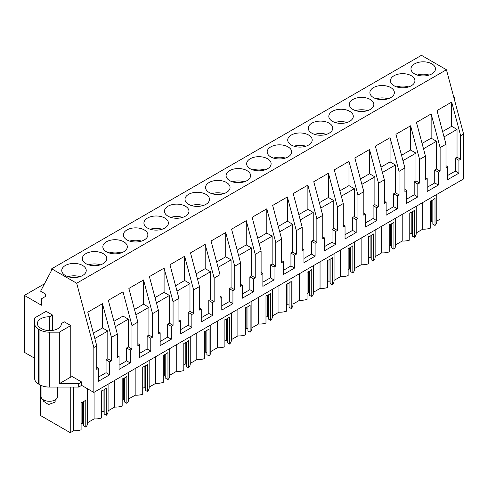 <?xml version="1.0" encoding="UTF-8"?>
<svg xmlns="http://www.w3.org/2000/svg" width="488" height="488" viewBox="0 0 488 488"><rect width="100%" height="100%" fill="white"/><g stroke="black" fill="none" stroke-linecap="round" stroke-linejoin="round"><path stroke-width="0.73" d="M34.672 358.265L24.4 352.336L24.4 295.405L41.419 305.232L41.419 298.796L45.53 296.423L45.53 294.05L40.602 291.202L51.685 270.157L51.685 268.796L421.449 55.315L446.447 69.747L463.6 134.06L463.6 178.937L93.836 392.419L93.836 347.548L96.77 345.852L87.791 312.18L102.462 303.707L102.462 327.936L93.391 333.176M38.564 329.132L38.564 384.025A13.28 7.668 180 0 1 34.672 378.609L34.672 323.709A13.28 7.668 0 0 0 38.564 329.132L39.937 329.925A13.28 7.668 0 0 0 49.331 332.169L49.331 387.069L78.69 387.069L81.624 385.374L93.836 392.419M49.331 387.069A13.28 7.668 180 0 1 39.937 384.825L39.937 329.925M38.564 384.025L39.937 384.825M440.011 192.559L440.011 219.204L436.766 221.076M436.766 194.431L436.766 221.704A12.956 7.485 180 0 1 435.009 225.462L435.009 198.354A12.956 7.485 180 0 1 430.318 201.062L430.318 228.171A12.956 7.485 180 0 1 422.76 229.159L416.221 232.935M416.221 206.29L416.221 233.563A12.956 7.485 180 0 1 414.471 237.321L412.305 236.07L412.305 211.816M412.305 234.039L411.189 233.392L409.774 234.209M414.471 237.321L414.471 210.212A12.956 7.485 180 0 1 409.774 212.927L409.774 240.035A12.956 7.485 180 0 1 402.216 241.023L395.683 244.799M395.683 218.154L395.683 245.427A12.956 7.485 180 0 1 393.926 249.185L391.76 247.934L391.76 223.675M391.76 245.897L390.644 245.257L389.229 246.074M393.926 249.185L393.926 222.077A12.956 7.485 180 0 1 389.229 224.785L389.229 251.893A12.956 7.485 180 0 1 381.677 252.882L375.138 256.657M375.138 230.013L375.138 257.286A12.956 7.485 180 0 1 373.381 261.043L371.215 259.793L371.215 235.539M371.215 257.762L370.099 257.115L368.69 257.932M373.381 261.043L373.381 233.935A12.956 7.485 180 0 1 368.69 236.643L368.69 263.752A12.956 7.485 180 0 1 361.132 264.74L354.593 268.516M354.593 241.871L354.593 269.144A12.956 7.485 180 0 1 352.842 272.902L350.677 271.651L350.677 247.398M350.677 269.62L349.56 268.973L348.145 269.791M352.842 272.902L352.842 245.793A12.956 7.485 180 0 1 348.145 248.502L348.145 275.616A12.956 7.485 180 0 1 340.587 276.604L334.054 280.374M334.054 253.736L334.054 281.003A12.956 7.485 180 0 1 332.298 284.766L330.132 283.51L330.132 259.256M330.132 281.478L329.016 280.838L327.6 281.649M332.298 284.766L332.298 257.652A12.956 7.485 180 0 1 327.6 260.366L327.6 287.475A12.956 7.485 180 0 1 320.049 288.463L313.51 292.239M313.51 265.594L313.51 292.867A12.956 7.485 180 0 1 311.759 296.625L309.587 295.374L309.587 271.114M309.587 293.337L308.477 292.696L307.062 293.514M311.759 296.625L311.759 269.516A12.956 7.485 180 0 1 307.062 272.225L307.062 299.333A12.956 7.485 180 0 1 299.504 300.321L292.965 304.097M292.965 277.452L292.965 304.726A12.956 7.485 180 0 1 291.214 308.483L289.048 307.233L289.048 282.979M289.048 305.201L287.932 304.555L286.517 305.372M291.214 308.483L291.214 281.375A12.956 7.485 180 0 1 286.517 284.083L286.517 311.191A12.956 7.485 180 0 1 278.959 312.18L272.426 315.956M272.426 289.311L272.426 316.584A12.956 7.485 180 0 1 270.669 320.341L268.504 319.091L268.504 294.837M268.504 317.06L267.387 316.413L265.978 317.23M270.669 320.341L270.669 293.233A12.956 7.485 180 0 1 265.978 295.948L265.978 323.056A12.956 7.485 180 0 1 258.42 324.044L251.881 327.82M251.881 301.175L251.881 328.448A12.956 7.485 180 0 1 250.131 332.206L247.959 330.955L247.959 306.696M247.959 328.918L246.849 328.278L245.434 329.095M250.131 332.206L250.131 305.098A12.956 7.485 180 0 1 245.434 307.806L245.434 334.914A12.956 7.485 180 0 1 237.876 335.903L231.336 339.678M231.336 313.034L231.336 340.307A12.956 7.485 180 0 1 229.586 344.064L227.42 342.814L227.42 318.56M227.42 340.783L226.304 340.136L224.889 340.953M229.586 344.064L229.586 316.956A12.956 7.485 180 0 1 224.889 319.664L224.889 346.773A12.956 7.485 180 0 1 217.337 347.761L210.798 351.537M210.798 324.892L210.798 352.165A12.956 7.485 180 0 1 209.041 355.923L206.875 354.672L206.875 330.419M206.875 352.641L205.759 351.994L204.35 352.812M209.041 355.923L209.041 328.814A12.956 7.485 180 0 1 204.35 331.523L204.35 358.637A12.956 7.485 180 0 1 196.792 359.625L190.253 363.395M190.253 336.757L190.253 364.024A12.956 7.485 180 0 1 188.502 367.787L186.337 366.531L186.337 342.277M186.337 364.499L185.22 363.859L183.805 364.67M188.502 367.787L188.502 340.673A12.956 7.485 180 0 1 183.805 343.387L183.805 370.496A12.956 7.485 180 0 1 176.247 371.484L169.714 375.26M169.714 348.615L169.714 375.888A12.956 7.485 180 0 1 167.957 379.646L165.792 378.395L165.792 354.135M165.792 376.358L164.676 375.717L163.26 376.535M167.957 379.646L167.957 352.537A12.956 7.485 180 0 1 163.26 355.246L163.26 382.354A12.956 7.485 180 0 1 155.709 383.342L149.169 387.118M149.169 360.473L149.169 387.746A12.956 7.485 180 0 1 147.413 391.504L145.247 390.254L145.247 366M145.247 388.222L144.131 387.576L142.722 388.393M147.413 391.504L147.413 364.396A12.956 7.485 180 0 1 142.722 367.104L142.722 394.212A12.956 7.485 180 0 1 135.164 395.201L128.625 398.977M128.625 372.332L128.625 399.605A12.956 7.485 180 0 1 126.874 403.363L124.708 402.112L124.708 377.858M124.708 400.081L123.592 399.434L122.177 400.251M126.874 403.363L126.874 376.254A12.956 7.485 180 0 1 122.177 378.969L122.177 406.077A12.956 7.485 180 0 1 114.619 407.065L108.086 410.841M108.086 384.196L108.086 411.469A12.956 7.485 180 0 1 106.329 415.227L104.164 413.976L104.164 389.717M104.164 411.939L103.047 411.299L101.632 412.116M106.329 415.227L106.329 388.119A12.956 7.485 180 0 1 101.632 390.827L101.632 417.935A12.956 7.485 180 0 1 94.08 418.924L87.541 422.7M87.541 388.79L87.541 423.328A12.956 7.485 180 0 1 85.79 427.085L83.619 425.835L83.619 401.581M83.619 423.804L82.509 423.157L81.093 423.974M85.79 427.085L85.79 399.977A12.956 7.485 180 0 1 81.093 402.685L81.093 429.794A12.956 7.485 180 0 1 73.535 430.782L70.248 432.685L70.248 387.069M40.315 385.032L40.315 415.404L70.248 432.685M432.844 199.958L432.844 224.212L435.009 225.462M432.844 222.18L431.727 221.534L430.318 222.351M453.279 95.367A13.28 7.668 180 0 1 454.328 98.35L454.328 99.29M463.6 134.06L460.666 135.756L451.687 102.084L451.687 126.313L442.61 131.553M96.77 345.852L96.77 369.379L98.527 368.361L98.527 381.238L109.678 374.802L109.678 361.925L111.441 360.906L111.441 337.379L114.375 335.683L117.309 333.993L117.309 357.521L119.072 356.502L119.072 369.379L130.223 362.938L130.223 350.067L131.986 349.048L131.986 325.52L137.854 322.129L137.854 345.656L139.617 344.644L139.617 357.521L150.768 351.079L150.768 338.202L152.524 337.19L152.524 313.662L158.399 310.27L158.399 333.798L160.155 332.779L160.155 345.656L171.306 339.221L171.306 326.344L173.069 325.325L173.069 301.798L176.003 300.102L178.937 298.412L178.937 321.94L180.7 320.921L180.7 333.798L191.851 327.363L191.851 314.485L193.614 313.467L193.614 289.939L199.482 286.548L199.482 310.075L201.245 309.063L201.245 321.94L212.396 315.498L212.396 302.621L214.153 301.608L214.153 278.081L220.021 274.689L220.021 298.217L221.784 297.204L221.784 310.081L232.935 303.64L232.935 290.763L234.697 289.744L234.697 266.216L240.566 262.831L240.566 286.358L242.329 285.34L242.329 298.217L253.479 291.781L253.479 278.904L255.242 277.885L255.242 254.358L258.176 252.662L261.111 250.972L261.111 274.5L262.867 273.481L262.867 286.358L274.024 279.917L274.024 267.046L275.781 266.027L275.781 242.499L281.649 239.108L281.649 262.635L283.412 261.623L283.412 274.5L294.563 268.058L294.563 255.181L296.326 254.169L296.326 230.641L302.194 227.249L302.194 250.777L303.957 249.758L303.957 262.635L315.108 256.2L315.108 243.323L316.865 242.304L316.865 218.776L322.739 215.391L322.739 238.919L324.496 237.9L324.496 250.777L335.646 244.342L335.646 231.464L337.409 230.446L337.409 206.918L343.277 203.526L343.277 227.054L345.04 226.042L345.04 238.919L356.191 232.477L356.191 219.6L357.954 218.587L357.954 195.06L363.822 191.668L363.822 215.196L365.585 214.183L365.585 227.06L376.736 220.619L376.736 207.742L378.493 206.723L378.493 183.195L384.367 179.81L384.367 203.337L386.124 202.319L386.124 215.196L397.275 208.76L397.275 195.883L399.038 194.864L399.038 171.337L401.972 169.641L404.906 167.951L404.906 191.479L406.669 190.46L406.669 203.337L417.82 196.896L417.82 184.025L419.582 183.006L419.582 159.478L425.451 156.087L425.451 179.614L427.207 178.602L427.207 191.479L438.364 185.037L438.364 172.16L440.121 171.148L440.121 147.62L445.989 144.228L445.989 167.756L447.752 166.737L447.752 179.614L458.903 173.179L458.903 160.302L460.666 159.283L460.666 135.756M70.766 375.717L81.624 381.982L78.69 383.678L78.69 387.069M81.624 385.374L81.624 381.982M51.685 268.796L76.683 283.229L93.836 347.548M49.331 332.169L59.322 332.169L59.322 383.678L78.69 383.678M59.322 383.678L70.766 377.071L70.766 325.563L64.312 321.836L61.305 323.575A11.62 6.71 0 0 1 61.317 323.904A11.62 6.71 0 0 1 54.144 330.101A11.62 6.71 0 0 1 41.474 328.644L40.772 328.241A11.62 6.71 0 0 1 37.375 323.495A11.62 6.71 0 0 1 49.562 316.797L52.576 315.059L46.116 311.332L34.672 317.938L34.672 323.709M44.499 283.803L24.4 295.405M94.08 392.279L94.08 418.924M114.619 380.42L114.619 407.065M135.164 368.562L135.164 395.201M155.709 356.697L155.709 383.342M176.247 344.839L176.247 371.484M196.792 332.981L196.792 359.625M217.337 321.122L217.337 347.761M237.876 309.258L237.876 335.903M258.42 297.399L258.42 324.044M278.959 285.541L278.959 312.18M299.504 273.676L299.504 300.321M320.049 261.818L320.049 288.463M340.587 249.96L340.587 276.604M361.132 238.101L361.132 264.74M381.677 226.237L381.677 252.882M402.216 214.378L402.216 241.023M422.76 202.52L422.76 229.159M73.535 387.069L73.535 430.782M411.189 233.392L411.189 212.378M390.644 245.257L390.644 224.236M370.099 257.115L370.099 236.094M349.56 268.973L349.56 247.953M329.016 280.838L329.016 259.817M308.477 292.696L308.477 271.676M287.932 304.555L287.932 283.534M267.387 316.413L267.387 295.399M246.849 328.278L246.849 307.257M226.304 340.136L226.304 319.115M205.759 351.994L205.759 330.974M185.22 363.859L185.22 342.838M164.676 375.717L164.676 354.697M144.131 387.576L144.131 366.555M123.592 399.434L123.592 378.42M103.047 411.299L103.047 390.278M82.509 423.157L82.509 402.136M431.727 221.534L431.727 200.513M446.447 69.747L76.683 283.229M414.562 63.879A12.243 7.07 180 0 1 427.903 62.348A12.243 7.07 180 0 1 435.461 68.875A12.243 7.07 180 0 1 431.874 73.871A12.243 7.07 180 0 1 418.533 75.408A12.243 7.07 180 0 1 410.975 68.875A12.243 7.07 180 0 1 414.562 63.879M308.623 145.034A12.243 7.07 180 0 1 295.277 146.565A12.243 7.07 180 0 1 287.719 140.038A12.243 7.07 180 0 1 291.305 135.036A12.243 7.07 180 0 1 304.646 133.505A12.243 7.07 180 0 1 312.204 140.038A12.243 7.07 180 0 1 308.623 145.034M288.079 156.892A12.243 7.07 180 0 1 274.738 158.429A12.243 7.07 180 0 1 267.18 151.896A12.243 7.07 180 0 1 270.767 146.9A12.243 7.07 180 0 1 284.108 145.369A12.243 7.07 180 0 1 291.665 151.896A12.243 7.07 180 0 1 288.079 156.892M267.534 168.756A12.243 7.07 180 0 1 254.193 170.288A12.243 7.07 180 0 1 246.635 163.754A12.243 7.07 180 0 1 250.222 158.759A12.243 7.07 180 0 1 263.563 157.227A12.243 7.07 180 0 1 271.121 163.754A12.243 7.07 180 0 1 267.534 168.756M390.79 97.594A12.243 7.07 180 0 1 377.45 99.125A12.243 7.07 180 0 1 369.892 92.598A12.243 7.07 180 0 1 373.479 87.596A12.243 7.07 180 0 1 386.819 86.065A12.243 7.07 180 0 1 394.377 92.598A12.243 7.07 180 0 1 390.79 97.594M394.017 75.738A12.243 7.07 180 0 1 407.364 74.207A12.243 7.07 180 0 1 414.922 80.733A12.243 7.07 180 0 1 411.335 85.736A12.243 7.07 180 0 1 397.988 87.267A12.243 7.07 180 0 1 390.43 80.733A12.243 7.07 180 0 1 394.017 75.738M349.707 121.317A12.243 7.07 180 0 1 336.366 122.848A12.243 7.07 180 0 1 328.808 116.315A12.243 7.07 180 0 1 332.389 111.319A12.243 7.07 180 0 1 345.736 109.788A12.243 7.07 180 0 1 353.294 116.315A12.243 7.07 180 0 1 349.707 121.317M370.252 109.452A12.243 7.07 180 0 1 356.905 110.989A12.243 7.07 180 0 1 349.347 104.456A12.243 7.07 180 0 1 352.934 99.461A12.243 7.07 180 0 1 366.275 97.923A12.243 7.07 180 0 1 373.832 104.456A12.243 7.07 180 0 1 370.252 109.452M311.85 123.177A12.243 7.07 180 0 1 325.191 121.646A12.243 7.07 180 0 1 332.749 128.179A12.243 7.07 180 0 1 329.162 133.175A12.243 7.07 180 0 1 315.821 134.706A12.243 7.07 180 0 1 308.264 128.179A12.243 7.07 180 0 1 311.85 123.177M185.367 216.196A12.243 7.07 180 0 1 172.026 217.727A12.243 7.07 180 0 1 164.468 211.2A12.243 7.07 180 0 1 168.049 206.198A12.243 7.07 180 0 1 181.396 204.667A12.243 7.07 180 0 1 188.954 211.2A12.243 7.07 180 0 1 185.367 216.196M144.283 239.913A12.243 7.07 180 0 1 130.936 241.45A12.243 7.07 180 0 1 123.379 234.917A12.243 7.07 180 0 1 126.965 229.921A12.243 7.07 180 0 1 140.306 228.39A12.243 7.07 180 0 1 147.864 234.917A12.243 7.07 180 0 1 144.283 239.913M123.738 251.778A12.243 7.07 180 0 1 110.398 253.309A12.243 7.07 180 0 1 102.84 246.775A12.243 7.07 180 0 1 106.421 241.78A12.243 7.07 180 0 1 119.767 240.249A12.243 7.07 180 0 1 127.325 246.775A12.243 7.07 180 0 1 123.738 251.778M103.194 263.636A12.243 7.07 180 0 1 89.853 265.167A12.243 7.07 180 0 1 82.295 258.64A12.243 7.07 180 0 1 85.882 253.638A12.243 7.07 180 0 1 99.223 252.107A12.243 7.07 180 0 1 106.781 258.64A12.243 7.07 180 0 1 103.194 263.636M226.45 192.473A12.243 7.07 180 0 1 213.11 194.011A12.243 7.07 180 0 1 205.552 187.477A12.243 7.07 180 0 1 209.139 182.481A12.243 7.07 180 0 1 222.479 180.944A12.243 7.07 180 0 1 230.037 187.477A12.243 7.07 180 0 1 226.45 192.473M229.677 170.617A12.243 7.07 180 0 1 243.024 169.086A12.243 7.07 180 0 1 250.582 175.619A12.243 7.07 180 0 1 246.995 180.615A12.243 7.07 180 0 1 233.648 182.146A12.243 7.07 180 0 1 226.09 175.619A12.243 7.07 180 0 1 229.677 170.617M147.51 218.057A12.243 7.07 180 0 1 160.851 216.526A12.243 7.07 180 0 1 168.409 223.059A12.243 7.07 180 0 1 164.822 228.055A12.243 7.07 180 0 1 151.481 229.586A12.243 7.07 180 0 1 143.923 223.059A12.243 7.07 180 0 1 147.51 218.057M188.594 194.34A12.243 7.07 180 0 1 201.934 192.809A12.243 7.07 180 0 1 209.492 199.336A12.243 7.07 180 0 1 205.905 204.338A12.243 7.07 180 0 1 192.565 205.869A12.243 7.07 180 0 1 185.007 199.336A12.243 7.07 180 0 1 188.594 194.34M65.337 265.502A12.243 7.07 180 0 1 78.684 263.965A12.243 7.07 180 0 1 86.242 270.498A12.243 7.07 180 0 1 82.655 275.494A12.243 7.07 180 0 1 69.308 277.031A12.243 7.07 180 0 1 61.75 270.498A12.243 7.07 180 0 1 65.337 265.502M117.309 333.993L108.33 300.315L123.007 291.842L123.007 316.078L113.93 321.311M131.986 325.52L123.007 291.842M137.854 322.129L128.875 288.457L143.545 279.984L143.545 304.213L134.474 309.453M152.524 313.662L143.545 279.984M158.399 310.27L149.413 276.598L164.09 268.125L164.09 292.355L155.013 297.595M173.069 301.798L164.09 268.125M178.937 298.412L169.958 264.734L184.635 256.267L184.635 280.496L175.558 285.736M193.614 289.939L184.635 256.267M199.482 286.548L190.503 252.875L205.174 244.403L205.174 268.638L196.103 273.872M214.153 278.081L205.174 244.403M220.021 274.689L211.042 241.017L225.718 232.544L225.718 256.773L216.641 262.013M234.697 266.216L225.718 232.544M240.566 262.831L231.586 229.159L246.257 220.686L246.257 244.915L237.186 250.155M255.242 254.358L246.257 220.686M261.111 250.972L252.131 217.294L266.802 208.821L266.802 233.057L257.731 238.29M275.781 242.499L266.802 208.821M281.649 239.108L272.67 205.436L287.347 196.963L287.347 221.192L278.27 226.432M296.326 230.641L287.347 196.963M302.194 227.249L293.215 193.577L307.885 185.105L307.885 209.334L298.815 214.574M316.865 218.776L307.885 185.105M322.739 215.391L313.76 181.713L328.43 173.246L328.43 197.475L319.353 202.715M337.409 206.918L328.43 173.246M343.277 203.526L334.298 169.855L348.975 161.382L348.975 185.617L339.898 190.851M357.954 195.06L348.975 161.382M363.822 191.668L354.843 157.996L369.514 149.523L369.514 173.752L360.443 178.992M378.493 183.195L369.514 149.523M384.367 179.81L375.382 146.138L390.058 137.665L390.058 161.894L380.982 167.134M399.038 171.337L390.058 137.665M404.906 167.951L395.927 134.273L410.603 125.8L410.603 150.036L401.526 155.269M419.582 159.478L410.603 125.8M425.451 156.087L416.471 122.415L431.142 113.942L431.142 138.171L422.071 143.411M440.121 147.62L431.142 113.942M445.989 144.228L437.01 110.556L451.687 102.084M111.441 337.379L102.462 303.707M460.666 159.283L457.036 157.191L457.036 129.405L451.687 126.313M457.036 157.191L455.28 158.21L455.28 171.087L458.903 173.179M458.903 160.302L455.28 158.21M447.752 175.43L455.28 171.087M447.752 166.737L445.989 165.725M440.121 171.148L436.498 169.049L436.498 141.264L431.142 138.171M436.498 169.049L434.735 170.068L434.735 182.945L438.364 185.037M438.364 172.16L434.735 170.068M427.207 187.288L434.735 182.945M427.207 178.602L425.451 177.583M419.582 183.006L415.953 180.914L415.953 153.122L410.603 150.036M415.953 180.914L414.19 181.926L414.19 194.804L417.82 196.896M417.82 184.025L414.19 181.926M406.669 199.147L414.19 194.804M406.669 190.46L404.906 189.442M399.038 194.864L395.408 192.772L395.408 164.987L390.058 161.894M395.408 192.772L393.651 193.791L393.651 206.662L397.275 208.76M397.275 195.883L393.651 193.791M386.124 211.011L393.651 206.662M386.124 202.319L384.367 201.306M378.493 206.723L374.869 204.631L374.869 176.845L369.514 173.752M374.869 204.631L373.106 205.649L373.106 218.526L376.736 220.619M376.736 207.742L373.106 205.649M365.585 222.87L373.106 218.526M365.585 214.183L363.822 213.164M357.954 218.587L354.325 216.489L354.325 188.704L348.975 185.617M354.325 216.489L352.568 217.508L352.568 230.385L356.191 232.477M356.191 219.6L352.568 217.508M345.04 234.728L352.568 230.385M345.04 226.042L343.277 225.023M337.409 230.446L333.786 228.353L333.786 200.562L328.43 197.475M333.786 228.353L332.023 229.366L332.023 242.243L335.646 244.342M335.646 231.464L332.023 229.366M324.496 246.593L332.023 242.243M324.496 237.9L322.739 236.881M316.865 242.304L313.241 240.212L313.241 212.426L307.885 209.334M313.241 240.212L311.478 241.231L311.478 254.108L315.108 256.2M315.108 243.323L311.478 241.231M303.957 258.451L311.478 254.108M303.957 249.758L302.194 248.746M296.326 254.169L292.696 252.07L292.696 224.285L287.347 221.192M292.696 252.07L290.94 253.089L290.94 265.966L294.563 268.058M294.563 255.181L290.94 253.089M283.412 270.309L290.94 265.966M283.412 261.623L281.649 260.604M275.781 266.027L272.158 263.935L272.158 236.143L266.802 233.057M272.158 263.935L270.395 264.947L270.395 277.825L274.024 279.917M274.024 267.046L270.395 264.947M262.867 282.168L270.395 277.825M262.867 273.481L261.111 272.463M255.242 277.885L251.613 275.793L251.613 248.008L246.257 244.915M251.613 275.793L249.85 276.812L249.85 289.683L253.479 291.781M253.479 278.904L249.85 276.812M242.329 294.032L249.85 289.683M242.329 285.34L240.566 284.327M234.697 289.744L231.068 287.652L231.068 259.866L225.718 256.773M231.068 287.652L229.311 288.67L229.311 301.547L232.935 303.64M232.935 290.763L229.311 288.67M221.784 305.891L229.311 301.547M221.784 297.204L220.021 296.185M214.153 301.608L210.529 299.51L210.529 271.724L205.174 268.638M210.529 299.51L208.766 300.529L208.766 313.406L212.396 315.498M212.396 302.621L208.766 300.529M201.245 317.749L208.766 313.406M201.245 309.063L199.482 308.044M193.614 313.467L189.984 311.375L189.984 283.583L184.635 280.496M189.984 311.375L188.222 312.387L188.222 325.264L191.851 327.363M191.851 314.485L188.222 312.387M180.7 329.613L188.222 325.264M180.7 320.921L178.937 319.902M173.069 325.325L169.44 323.233L169.44 295.447L164.09 292.355M169.44 323.233L167.683 324.252L167.683 337.129L171.306 339.221M171.306 326.344L167.683 324.252M160.155 341.472L167.683 337.129M160.155 332.779L158.399 331.767M152.524 337.19L148.901 335.091L148.901 307.306L143.545 304.213M148.901 335.091L147.138 336.11L147.138 348.987L150.768 351.079M150.768 338.202L147.138 336.11M139.617 353.33L147.138 348.987M139.617 344.644L137.854 343.625M131.986 349.048L128.356 346.956L128.356 319.164L123.007 316.078M128.356 346.956L126.599 347.968L126.599 360.845L130.223 362.938M130.223 350.067L126.599 347.968M119.072 365.189L126.599 360.845M119.072 356.502L117.309 355.484M111.441 360.906L107.817 358.814L107.817 331.029L102.462 327.936M107.817 358.814L106.055 359.833L106.055 372.704L109.678 374.802M109.678 361.925L106.055 359.833M98.527 377.053L106.055 372.704M98.527 368.361L96.77 367.348M70.766 325.563L59.322 332.169M457.036 129.405L444.037 136.908M436.498 141.264L423.499 148.767M415.953 153.122L402.954 160.631M395.408 164.987L382.415 172.49M374.869 176.845L361.87 184.348M354.325 188.704L341.325 196.206M333.786 200.562L320.787 208.071M313.241 212.426L300.242 219.929M292.696 224.285L279.697 231.788M272.158 236.143L259.159 243.652M251.613 248.008L238.614 255.511M231.068 259.866L218.069 267.369M210.529 271.724L197.53 279.228M189.984 283.583L176.985 291.092M169.44 295.447L156.447 302.95M148.901 307.306L135.902 314.809M128.356 319.164L115.357 326.673M107.817 331.029L94.818 338.532M52.576 315.059L52.576 330.406M61.305 323.575L61.305 324.233M49.562 316.797L49.562 330.614M429.141 75.06A12.243 7.07 0 0 0 417.295 75.06M408.602 86.919A12.243 7.07 0 0 0 396.75 86.919M388.058 98.783A12.243 7.07 0 0 0 376.211 98.783M367.519 110.642A12.243 7.07 0 0 0 355.667 110.642M346.974 122.5A12.243 7.07 0 0 0 335.122 122.5M326.429 134.365A12.243 7.07 0 0 0 314.583 134.365M305.891 146.223A12.243 7.07 0 0 0 294.038 146.223M285.346 158.081A12.243 7.07 0 0 0 273.5 158.081M264.801 169.94A12.243 7.07 0 0 0 252.955 169.94M244.262 181.804A12.243 7.07 0 0 0 232.41 181.804M223.718 193.663A12.243 7.07 0 0 0 211.871 193.663M203.173 205.521A12.243 7.07 0 0 0 191.326 205.521M182.634 217.386A12.243 7.07 0 0 0 170.782 217.386M162.089 229.244A12.243 7.07 0 0 0 150.243 229.244M141.55 241.102A12.243 7.07 0 0 0 129.698 241.102M121.006 252.961A12.243 7.07 0 0 0 109.153 252.961M100.461 264.825A12.243 7.07 0 0 0 88.615 264.825M79.922 276.684A12.243 7.07 0 0 0 68.07 276.684M41.047 385.392L41.047 396.488A8.302 4.795 -0 0 0 48.166 401.234A8.302 4.795 -0 0 0 57.309 397.842L57.645 387.069M55.156 399.91L55.156 401.234A5.813 3.355 180 0 1 54.918 402.179L48.519 404.558L43.536 401.234L43.536 399.91"/></g></svg>
